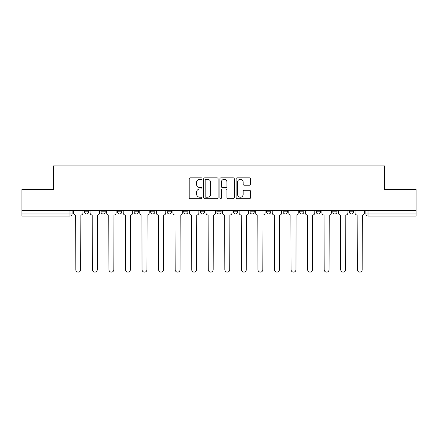 <?xml version="1.0" encoding="UTF-8"?>
<svg xmlns="http://www.w3.org/2000/svg" width="438" height="438" viewBox="0 0 438 438"><rect width="100%" height="100%" fill="white"/><g stroke="black" fill="none" stroke-linecap="round" stroke-linejoin="round"><path stroke-width="0.66" d="M202.017 178.584A0.728 0.728 0 0 0 201.288 177.855L190.218 177.855A1.04 1.04 0 0 0 189.178 178.896L189.178 197.648A1.04 1.04 0 0 0 190.218 198.693L201.288 198.693A0.728 0.728 0 0 0 202.017 197.96A0.728 0.728 0 0 0 201.288 197.231L199.854 197.231A3.334 3.334 0 0 1 196.525 193.897L196.525 192.337A3.334 3.334 0 0 1 199.854 189.002L201.288 189.002A0.728 0.728 0 0 0 202.017 188.274A0.728 0.728 0 0 0 201.288 187.546L199.854 187.546A3.334 3.334 0 0 1 196.525 184.212L196.525 182.646A3.334 3.334 0 0 1 199.854 179.312L201.288 179.312A0.728 0.728 0 0 0 202.017 178.584M349.338 210.667L349.338 211.833L353.586 211.833A2.124 2.124 0 0 1 351.462 213.958A2.124 2.124 0 0 1 349.338 211.833L349.338 210.667M249.994 210.667L249.994 211.833L254.237 211.833A2.124 2.124 0 0 1 252.113 213.958A2.124 2.124 0 0 1 249.994 211.833L249.994 210.667M233.438 210.667L233.438 211.833L237.681 211.833A2.124 2.124 0 0 1 235.556 213.958A2.124 2.124 0 0 1 233.438 211.833L233.438 210.667M150.645 211.833L150.645 210.667L150.645 211.833A2.124 2.124 0 0 0 152.769 213.958A2.124 2.124 0 0 1 150.645 211.833L154.893 211.833A2.124 2.124 0 0 1 152.769 213.958M134.088 210.667L134.088 211.833L138.337 211.833A2.124 2.124 0 0 1 136.213 213.958A2.124 2.124 0 0 1 134.088 211.833L134.088 210.667M117.532 210.667L117.532 211.833L121.775 211.833A2.124 2.124 0 0 1 119.656 213.958A2.124 2.124 0 0 1 117.532 211.833L117.532 210.667M100.975 211.833L100.975 210.667L100.975 211.833A2.124 2.124 0 0 0 103.094 213.958A2.124 2.124 0 0 1 100.975 211.833L105.219 211.833A2.124 2.124 0 0 1 103.094 213.958A2.124 2.124 0 0 0 105.219 211.833A2.124 2.124 0 0 1 103.094 213.958M84.414 211.833L84.414 210.667L84.414 211.833A2.124 2.124 0 0 0 86.538 213.958A2.124 2.124 0 0 1 84.414 211.833L88.662 211.833A2.124 2.124 0 0 1 86.538 213.958A2.124 2.124 0 0 0 88.662 211.833A2.124 2.124 0 0 1 86.538 213.958M249.446 185.197A1.04 1.04 0 0 0 250.487 184.157L250.487 178.896A1.04 1.04 0 0 0 249.446 177.855L237.155 177.855A1.04 1.04 0 0 0 236.109 178.896L236.109 197.648A1.04 1.04 0 0 0 237.155 198.693L249.446 198.693A1.04 1.04 0 0 0 250.487 197.648L250.487 191.296A1.04 1.04 0 0 0 249.446 190.251L244.185 190.251A1.04 1.04 0 0 0 243.145 191.296L243.145 194.445A2.787 2.787 0 0 1 240.358 197.231A2.787 2.787 0 0 1 237.571 194.445L237.571 182.099A2.787 2.787 0 0 1 240.358 179.312A2.787 2.787 0 0 1 243.145 182.099L243.145 184.157A1.04 1.04 0 0 0 244.185 185.197L249.446 185.197M21.9 210.667L21.9 189.544L53.529 189.544L53.529 165.876L384.471 165.876L384.471 189.544L416.1 189.544L416.1 210.667L21.9 210.667L21.9 213.958L72.106 213.958L72.106 210.667M218.086 178.896A1.04 1.04 0 0 0 217.045 177.855L204.754 177.855A1.04 1.04 0 0 0 203.714 178.896L203.714 197.648A1.04 1.04 0 0 0 204.754 198.693L217.045 198.693A1.04 1.04 0 0 0 218.086 197.648L218.086 178.896M220.955 177.855L233.246 177.855A1.04 1.04 0 0 1 234.286 178.896L234.286 197.648A1.04 1.04 0 0 1 233.246 198.693L227.984 198.693A1.04 1.04 0 0 1 226.944 197.648L226.944 190.043A1.04 1.04 0 0 0 225.904 189.002L222.411 189.002A1.04 1.04 0 0 0 221.371 190.043L221.371 197.96A0.728 0.728 0 0 1 220.642 198.693A0.728 0.728 0 0 1 219.914 197.96L219.914 178.896A1.04 1.04 0 0 1 220.955 177.855M365.894 210.667L365.894 213.958L416.1 213.958L416.1 216.082L368.019 216.082A2.124 2.124 0 0 1 365.894 213.958M416.1 210.667L416.1 213.958M69.981 210.667L69.981 216.082A2.124 2.124 0 0 0 72.106 213.958A2.124 2.124 0 0 1 69.981 216.082L21.9 216.082L21.9 213.958M353.586 210.667L353.586 211.833L353.586 210.667M337.025 210.667L337.025 211.833A2.124 2.124 0 0 1 334.906 213.958A2.124 2.124 0 0 1 332.781 211.833L337.025 211.833M332.781 210.667L332.781 211.833M320.468 210.667L320.468 211.833A2.124 2.124 0 0 1 318.344 213.958A2.124 2.124 0 0 1 316.225 211.833L320.468 211.833A2.124 2.124 0 0 1 318.344 213.958A2.124 2.124 0 0 0 320.468 211.833M316.225 210.667L316.225 211.833M303.912 210.667L303.912 211.833A2.124 2.124 0 0 1 301.787 213.958A2.124 2.124 0 0 1 299.663 211.833A2.124 2.124 0 0 0 301.787 213.958M299.663 210.667L299.663 211.833L303.912 211.833M287.355 210.667L287.355 211.833A2.124 2.124 0 0 1 285.231 213.958A2.124 2.124 0 0 1 283.107 211.833L287.355 211.833L287.355 210.667M283.107 210.667L283.107 211.833M270.793 210.667L270.793 211.833A2.124 2.124 0 0 1 268.675 213.958A2.124 2.124 0 0 1 266.55 211.833L270.793 211.833A2.124 2.124 0 0 1 268.675 213.958A2.124 2.124 0 0 0 270.793 211.833L270.793 210.667M266.55 210.667L266.55 211.833M254.237 210.667L254.237 211.833M237.681 210.667L237.681 211.833L237.681 210.667M221.124 210.667L221.124 211.833A2.124 2.124 0 0 1 219 213.958A2.124 2.124 0 0 1 216.876 211.833L221.124 211.833L221.124 210.667M216.876 210.667L216.876 211.833M204.562 210.667L204.562 211.833A2.124 2.124 0 0 1 202.444 213.958A2.124 2.124 0 0 1 200.319 211.833L204.562 211.833M200.319 210.667L200.319 211.833M188.006 210.667L188.006 211.833A2.124 2.124 0 0 1 185.887 213.958A2.124 2.124 0 0 1 183.763 211.833A2.124 2.124 0 0 0 185.887 213.958M183.763 210.667L183.763 211.833L188.006 211.833M171.45 210.667L171.45 211.833A2.124 2.124 0 0 1 169.325 213.958A2.124 2.124 0 0 1 167.206 211.833A2.124 2.124 0 0 0 169.325 213.958A2.124 2.124 0 0 0 171.45 211.833A2.124 2.124 0 0 1 169.325 213.958M167.206 210.667L167.206 211.833L171.45 211.833M154.893 210.667L154.893 211.833M138.337 210.667L138.337 211.833A2.124 2.124 0 0 1 136.213 213.958A2.124 2.124 0 0 0 138.337 211.833L138.337 210.667M121.775 210.667L121.775 211.833A2.124 2.124 0 0 1 119.656 213.958A2.124 2.124 0 0 0 121.775 211.833L121.775 210.667M105.219 210.667L105.219 211.833L105.219 210.667M88.662 210.667L88.662 211.833L88.662 210.667M205.898 179.312A0.728 0.728 0 0 0 205.17 180.04L205.17 196.503A0.728 0.728 0 0 0 205.898 197.231L207.409 197.231A3.334 3.334 0 0 0 210.744 193.897L210.744 182.646A3.334 3.334 0 0 0 207.409 179.312L205.898 179.312M226.944 182.153A2.787 2.787 0 0 0 224.157 179.366A2.787 2.787 0 0 0 221.371 182.153L221.371 186.5A1.04 1.04 0 0 0 222.411 187.546L225.904 187.546A1.04 1.04 0 0 0 226.944 186.5L226.944 182.153M73.535 212.895L73.535 210.667L73.535 212.895A2.124 2.124 0 0 0 75.659 215.02L75.818 269.682A2.442 2.442 0 0 0 78.26 272.124A2.442 2.442 0 0 0 80.701 269.682L80.86 215.02A2.124 2.124 0 0 0 82.985 212.895L82.985 210.667L82.985 212.895M75.659 215.02L75.818 269.682M80.701 269.682L80.86 215.02M90.097 212.895L90.097 210.667L90.097 212.895A2.124 2.124 0 0 0 92.215 215.02L92.374 269.682A2.442 2.442 0 0 0 94.816 272.124A2.442 2.442 0 0 0 97.258 269.682L97.417 215.02A2.124 2.124 0 0 0 99.541 212.895L99.541 210.667L99.541 212.895M106.653 212.895L106.653 210.667L106.653 212.895A2.124 2.124 0 0 0 108.777 215.02L108.936 269.682A2.442 2.442 0 0 0 111.372 272.124A2.442 2.442 0 0 0 113.814 269.682L113.973 215.02A2.124 2.124 0 0 0 116.097 212.895L116.097 210.667L116.097 212.895M123.209 212.895L123.209 210.667L123.209 212.895A2.124 2.124 0 0 0 125.334 215.02L125.492 269.682A2.442 2.442 0 0 0 127.934 272.124A2.442 2.442 0 0 0 130.376 269.682L130.535 215.02A2.124 2.124 0 0 0 132.654 212.895L132.654 210.667L132.654 212.895M92.215 215.02L92.374 269.682M97.258 269.682L97.417 215.02M108.777 215.02L108.936 269.682M113.814 269.682L113.973 215.02M125.334 215.02L125.492 269.682M130.376 269.682L130.535 215.02M139.766 212.895L139.766 210.667L139.766 212.895A2.124 2.124 0 0 0 141.89 215.02L142.049 269.682A2.442 2.442 0 0 0 144.491 272.124A2.442 2.442 0 0 0 146.933 269.682L147.091 215.02A2.124 2.124 0 0 0 149.216 212.895L149.216 210.667L149.216 212.895M156.328 212.895L156.328 210.667L156.328 212.895A2.124 2.124 0 0 0 158.446 215.02L158.605 269.682A2.442 2.442 0 0 0 161.047 272.124A2.442 2.442 0 0 0 163.489 269.682L163.648 215.02A2.124 2.124 0 0 0 165.772 212.895L165.772 210.667L165.772 212.895M141.89 215.02L142.049 269.682M146.933 269.682L147.091 215.02M158.446 215.02L158.605 269.682M163.489 269.682L163.648 215.02M172.884 212.895L172.884 210.667L172.884 212.895A2.124 2.124 0 0 0 175.003 215.02L175.167 269.682A2.442 2.442 0 0 0 177.604 272.124A2.442 2.442 0 0 0 180.045 269.682L180.204 215.02A2.124 2.124 0 0 0 182.328 212.895L182.328 210.667L182.328 212.895M189.44 212.895L189.44 210.667L189.44 212.895A2.124 2.124 0 0 0 191.565 215.02L191.724 269.682A2.442 2.442 0 0 0 194.165 272.124A2.442 2.442 0 0 0 196.607 269.682L196.766 215.02A2.124 2.124 0 0 0 198.885 212.895L198.885 210.667L198.885 212.895M205.997 212.895L205.997 210.667L205.997 212.895A2.124 2.124 0 0 0 208.121 215.02L208.28 269.682A2.442 2.442 0 0 0 210.722 272.124A2.442 2.442 0 0 0 213.164 269.682L213.322 215.02A2.124 2.124 0 0 0 215.447 212.895L215.447 210.667L215.447 212.895M222.553 212.895L222.553 210.667L222.553 212.895A2.124 2.124 0 0 0 224.678 215.02L224.836 269.682A2.442 2.442 0 0 0 227.278 272.124A2.442 2.442 0 0 0 229.72 269.682L229.879 215.02A2.124 2.124 0 0 0 232.003 212.895L232.003 210.667L232.003 212.895M239.115 212.895L239.115 210.667L239.115 212.895A2.124 2.124 0 0 0 241.234 215.02L241.393 269.682A2.442 2.442 0 0 0 243.835 272.124A2.442 2.442 0 0 0 246.276 269.682L246.435 215.02A2.124 2.124 0 0 0 248.56 212.895L248.56 210.667L248.56 212.895M255.672 212.895L255.672 210.667L255.672 212.895A2.124 2.124 0 0 0 257.796 215.02L257.955 269.682A2.442 2.442 0 0 0 260.396 272.124A2.442 2.442 0 0 0 262.833 269.682L262.997 215.02A2.124 2.124 0 0 0 265.116 212.895L265.116 210.667L265.116 212.895M272.228 212.895L272.228 210.667L272.228 212.895A2.124 2.124 0 0 0 274.352 215.02L274.511 269.682A2.442 2.442 0 0 0 276.953 272.124A2.442 2.442 0 0 0 279.395 269.682L279.553 215.02A2.124 2.124 0 0 0 281.672 212.895L281.672 210.667L281.672 212.895M288.784 212.895L288.784 210.667L288.784 212.895A2.124 2.124 0 0 0 290.909 215.02L291.067 269.682A2.442 2.442 0 0 0 293.509 272.124A2.442 2.442 0 0 0 295.951 269.682L296.11 215.02A2.124 2.124 0 0 0 298.234 212.895L298.234 210.667L298.234 212.895M175.003 215.02L175.167 269.682M180.045 269.682L180.204 215.02M191.565 215.02L191.724 269.682M196.607 269.682L196.766 215.02M208.121 215.02L208.28 269.682M213.164 269.682L213.322 215.02M224.678 215.02L224.836 269.682M229.72 269.682L229.879 215.02M241.234 215.02L241.393 269.682M246.276 269.682L246.435 215.02M257.796 215.02L257.955 269.682M262.833 269.682L262.997 215.02M274.352 215.02L274.511 269.682M279.395 269.682L279.553 215.02M290.909 215.02L291.067 269.682M295.951 269.682L296.11 215.02M305.346 212.895L305.346 210.667L305.346 212.895A2.124 2.124 0 0 0 307.465 215.02L307.624 269.682A2.442 2.442 0 0 0 310.066 272.124A2.442 2.442 0 0 0 312.508 269.682L312.666 215.02A2.124 2.124 0 0 0 314.791 212.895L314.791 210.667L314.791 212.895M307.465 215.02L307.624 269.682M312.508 269.682L312.666 215.02M321.903 212.895L321.903 210.667L321.903 212.895A2.124 2.124 0 0 0 324.027 215.02L324.186 269.682A2.442 2.442 0 0 0 326.628 272.124A2.442 2.442 0 0 0 329.064 269.682L329.223 215.02A2.124 2.124 0 0 0 331.347 212.895L331.347 210.667L331.347 212.895M324.027 215.02L324.186 269.682M329.064 269.682L329.223 215.02M338.459 212.895L338.459 210.667L338.459 212.895A2.124 2.124 0 0 0 340.583 215.02L340.742 269.682A2.442 2.442 0 0 0 343.184 272.124A2.442 2.442 0 0 0 345.626 269.682L345.785 215.02A2.124 2.124 0 0 0 347.903 212.895L347.903 210.667L347.903 212.895M340.583 215.02L340.742 269.682M345.626 269.682L345.785 215.02M355.015 212.895L355.015 210.667L355.015 212.895A2.124 2.124 0 0 0 357.14 215.02L357.298 269.682A2.442 2.442 0 0 0 359.74 272.124A2.442 2.442 0 0 0 362.182 269.682L362.341 215.02A2.124 2.124 0 0 0 364.465 212.895L364.465 210.667L364.465 212.895M357.14 215.02L357.298 269.682M362.182 269.682L362.341 215.02M368.019 210.667L368.019 216.082"/></g></svg>
